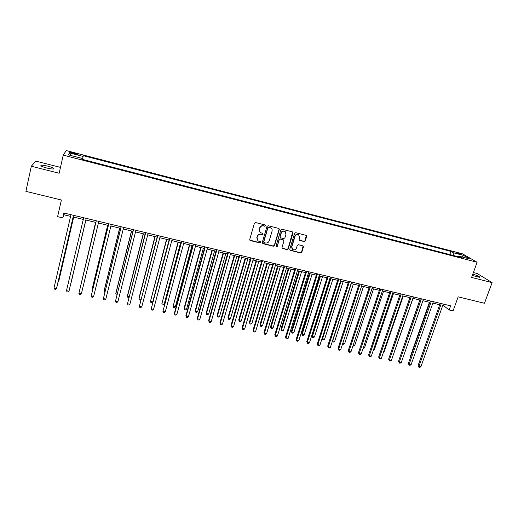 <?xml version="1.0" encoding="UTF-8"?>
<svg xmlns="http://www.w3.org/2000/svg" width="518" height="518" viewBox="0 0 518 518"><rect width="100%" height="100%" fill="white"/><g stroke="black" fill="none" stroke-linecap="round" stroke-linejoin="round"><path stroke-width="0.78" d="M265.598 225.764L265.158 224.974L255.588 222.559L254.422 223.239L249.728 239.465L250.369 240.585L259.906 242.929L260.716 242.456L260.463 241.764L258.152 240.993L257.006 237.801L257.401 236.461C258.081 234.758 259.317 234.039 261.104 234.298L262.341 234.609L263.15 234.136L262.891 233.43L260.632 232.686C259.524 231.889 259.123 230.808 259.44 229.442L259.835 228.088C260.522 226.385 261.758 225.66 263.552 225.926L264.789 226.236L265.598 225.764M259.829 231.915L259.272 229.228L259.667 227.881C260.353 226.178 261.59 225.453 263.384 225.719L264.614 226.029L265.423 225.557L265.384 225.084M249.78 240.106L259.738 242.702L260.522 241.809M257.342 240.177L256.844 237.581L257.232 236.24C257.912 234.544 259.149 233.825 260.936 234.084L262.173 234.389L262.95 233.469M472.306 275.485L479.687 277.37C479.927 276.722 477.635 275.628 472.811 274.093M48.07 166.2C44.82 165.41 42.521 165.093 41.168 165.248C40.113 165.766 41.964 166.686 46.737 168.013C50 168.803 52.292 169.121 53.613 168.959C54.649 168.434 52.804 167.515 48.07 166.2M457.407 252.81L455.957 252.57L461.253 254.455L457.407 252.81M304.144 241.55L305.283 240.889L306.656 236.415L306.274 235.399L295.726 232.699L294.58 233.372L289.75 249.326L290.106 250.317L300.654 252.952L301.787 252.292L303.431 246.931L303.069 245.927L298.433 244.736L297.287 245.402L296.477 248.07C295.668 249.773 294.425 250.272 292.754 249.566L291.802 246.911L294.982 236.415C295.765 234.732 296.989 234.22 298.653 234.874L299.669 237.594L299.132 239.348L299.508 240.352L304.144 241.55L305.063 240.663L306.319 235.431M60.477 167.392L35.865 161.124L31.326 166.22L25.9 191.349L61.389 200.013L57.602 216.641L62.769 217.877L63.889 213.008L450.628 305.834L449.145 309.958L453.075 310.897L458.145 296.84L484.466 303.263L492.1 282.614L477.136 273.485L473.381 272.526M31.326 166.22L59.162 173.252L63.241 155.122L477.104 262.257L471.6 277.434L492.1 282.614M279.293 229.513L278.671 228.393L268.136 225.731L266.977 226.405L262.244 242.547L262.872 243.661L273.368 246.244L274.514 245.571L279.293 229.513L279.001 228.555M281.999 229.234L292.43 231.87L293.039 232.983L288.215 248.944L287.076 249.611L282.375 248.413L282.025 247.423L283.961 240.948L283.346 239.84L280.387 239.102L279.234 239.769L277.221 246.523L276.236 246.911L275.984 246.218L280.847 229.901L281.999 229.234M72.546 153.432L77.907 154.519C78.373 154.319 77.46 153.898 75.181 153.257L69.82 152.175C69.354 152.37 70.26 152.791 72.546 153.432M63.241 155.122L66.246 150.57L462.58 253.859L477.104 262.257M82.064 159.285L82.233 158.437L81.876 159.24L461.35 257.556L459 256.17L458.326 256.773M82.233 158.437L68.298 154.824L69.464 152.914L83.12 156.462L82.375 159.369M82.595 159.421L83.12 156.462M83.456 155.711L450.932 251.398L453.166 252.719L463.61 255.432L469.606 258.922L459 256.17M442.741 305.478L443.654 305.698L449.145 309.958M62.769 217.877L64.005 214.802L70.571 216.369M73.174 216.997L83.288 219.412M85.826 220.02L95.869 222.429M98.401 223.031L108.327 225.408M110.884 226.023L120.688 228.367M123.265 228.988L132.945 231.306M135.541 231.928L145.098 234.214M147.721 234.842L157.161 237.102M159.797 237.736L169.121 239.964M171.782 240.605L180.989 242.806M183.663 243.447L192.761 245.629M195.454 246.27L204.435 248.42M207.148 249.074L216.019 251.198M218.751 251.852L227.512 253.949M230.264 254.603L238.915 256.675M241.686 257.342L250.233 259.389M253.017 260.055L261.454 262.076M264.258 262.743L272.591 264.743M275.408 265.417L283.644 267.385M286.48 268.065L294.613 270.014M297.461 270.694L305.49 272.617M308.359 273.303L316.291 275.207M319.172 275.893L327.007 277.771M329.901 278.464L337.645 280.316M340.546 281.015L348.2 282.841M351.12 283.54L358.67 285.353M361.603 286.053L369.069 287.84M372.015 288.545L379.383 290.313M382.342 291.019L389.627 292.761M392.599 293.473L399.792 295.195M402.777 295.914L409.88 297.61M412.878 298.329L419.897 300.013M422.908 300.731L429.836 302.389M432.86 303.114L439.704 304.752M64.387 213.131L64.005 214.802M444.159 304.28L443.654 305.698M449.812 254.565L450.932 251.398M453.38 255.491L453.166 252.719M70.817 155.478L69.464 152.914M463.61 255.432L462.328 257.032M262.302 243.207L273.187 246.011L274.333 245.344L279.098 229.299M268.751 227.24L267.942 227.713L263.779 241.874L264.031 242.573L265.514 242.974C267.294 243.227 268.525 242.508 269.205 240.825L272.06 231.164C272.384 229.772 271.976 228.684 270.83 227.894L268.577 227.033L267.942 227.713M263.804 242.301L263.61 241.647L267.767 227.499M271.413 228.36L270.053 227.564M268.577 227.033L269.872 227.357M282.09 248.109L286.875 249.378L288.021 248.711L292.728 232.006M283.683 240.009L280.199 238.882L279.047 239.549L277.221 246.523M276.01 246.659L277.033 246.29M285.988 234.201L284.965 231.475C283.281 230.801 282.045 231.313 281.255 233.016L280.141 236.745L280.762 237.853L283.722 238.591L284.868 237.924L285.988 234.201M285.373 231.792L284.764 231.261C283.087 230.588 281.85 231.099 281.06 232.796L281.255 233.016M280.225 237.464L279.953 236.525L281.06 232.796M299.236 240.093L303.924 241.33M299.009 235.14L298.439 234.66C296.775 234.006 295.558 234.518 294.774 236.195L294.982 236.415M292.158 249.022L291.595 246.685L294.774 236.195M289.827 250.026L300.44 252.719L301.573 252.052L303.121 245.966M58.236 281.313L58.676 281.41L58.884 280.724L73.673 217.113M58.094 281.902L58.676 281.41L73.627 217.1M73.511 215.32L56.507 288.513L54.002 287.976L70.96 214.711M73.562 215.333L56.734 287.781L55.549 289.329L54.545 289.115L54.002 287.976M70.934 283.346L85.904 220.04L70.934 283.346M95.616 222.364L80.581 286.169M95.636 222.371L80.51 286.473M107.666 225.252L92.379 288.008L92.275 288.714L92.858 288.837M107.731 225.265L92.275 288.714L92.664 289.633M66.498 290.656L67.023 291.789L68.013 292.003L68.985 291.194L86.215 218.369L68.985 291.194L66.498 290.656L83.676 217.761M96.264 220.778L78.898 293.324L96.29 220.785M81.365 293.848L80.381 294.651L79.396 294.444L78.898 293.324L81.365 293.848L98.796 221.387M108.728 223.77L91.194 295.966L108.793 223.789M93.641 296.49L92.651 297.287L91.673 297.073L91.194 295.966L93.641 296.49L111.286 224.385M119.626 228.114L104.163 290.572L104.092 291.278L105.037 291.485M119.729 228.14L104.092 291.278L104.804 292.417M121.089 226.742L103.393 298.582L121.199 226.767M105.821 299.106L104.817 299.896L103.853 299.689L103.393 298.582L105.821 299.106L123.666 227.357M131.488 230.957L115.857 293.117L115.825 293.829L117.12 294.107M131.63 230.989L115.825 293.829L116.246 294.904L116.88 295.04M143.259 233.773L127.46 295.642L127.46 296.361L129.099 296.717M143.434 233.819L127.46 296.361L127.868 297.423L128.885 297.552M154.934 236.571L138.973 298.148L139.012 298.867L140.987 299.3M155.154 236.622L139.012 298.867L139.4 299.928L140.313 300.123L140.89 299.689M166.524 239.342L150.473 301.359L152.752 301.852L169.088 239.957M166.777 239.407L150.473 301.359L150.842 302.408L151.748 302.603L152.752 301.852M178.017 242.1L161.843 303.826L164.109 304.319L180.607 242.715M178.309 242.165L161.843 303.826L162.192 304.869L163.099 305.07L164.109 304.319M133.353 229.681L115.488 301.185L133.502 229.72M117.897 301.703L116.893 302.486L115.928 302.279L115.488 301.185L117.897 301.703L135.949 230.309M145.513 232.601L127.493 303.762L145.707 232.647M129.882 304.273L128.865 305.057L127.914 304.849L127.493 303.762L129.882 304.273L148.135 233.229M157.576 235.496L139.4 306.319L157.809 235.554M141.777 306.831L140.747 307.601L139.802 307.401L139.4 306.319L141.777 306.831L160.217 236.13M169.541 238.371L151.217 308.857L169.813 238.435M153.568 309.363L152.538 310.133L151.593 309.926L151.217 308.857L153.568 309.363L172.203 239.005M181.417 241.22L162.937 311.376L181.721 241.291M165.274 311.875L164.232 312.639L163.299 312.438L162.937 311.376L165.274 311.875L184.091 241.861M189.426 244.826L173.129 306.28L175.375 306.773L192.029 245.454M189.75 244.904L173.129 306.28L173.459 307.316L174.359 307.511L175.375 306.773M193.188 244.043L174.417 313.092L174.566 313.876L193.531 244.127M176.884 314.374L175.835 315.125L174.909 314.931L174.566 313.876L176.884 314.374L195.888 244.69M200.751 247.539L184.162 307.977L184.33 308.715L186.564 309.201L203.367 248.167M201.107 247.623L184.33 308.715L184.648 309.745L185.535 309.939L186.564 309.201M204.869 246.846L185.923 315.566L186.104 316.356L205.251 246.937M188.403 316.848L187.348 317.599L186.428 317.398L186.104 316.356L188.403 316.848L207.582 247.5M211.979 250.226L195.241 310.386L195.448 311.13L197.662 311.609L214.614 250.861M212.374 250.323L195.448 311.13L195.746 312.153L196.626 312.341L197.662 311.609M216.459 249.631L197.339 318.026L197.552 318.81L216.88 249.728M199.831 319.302L198.77 320.046L197.857 319.852L197.552 318.81L199.831 319.302L219.192 250.285M223.129 252.901L206.242 312.781L206.481 313.526L208.676 314.005L225.777 253.535M223.556 252.998L206.481 313.526L206.76 314.543L206.242 312.781M208.676 314.005L207.634 314.73L206.76 314.543M227.959 252.389L208.663 320.461L208.916 321.251L228.412 252.499M211.176 321.736L210.101 322.481L209.201 322.287L208.916 321.251L211.176 321.736L230.704 253.049M209.201 322.287L208.663 320.461M234.188 255.549L217.159 315.158L217.43 315.909L219.606 316.381L236.856 256.183M234.648 255.659L217.43 315.909L217.689 316.912L217.159 315.158M219.606 316.381L218.564 317.1L217.689 316.912M239.361 255.128L219.904 322.876L220.182 323.672L239.853 255.244M222.429 324.158L221.348 324.89L220.454 324.695L220.182 323.672L222.429 324.158L242.133 255.788M220.454 324.695L219.904 322.876M245.169 258.178L227.998 317.515L228.296 318.266L230.458 318.738L247.85 258.819M245.661 258.294L228.296 318.266L228.542 319.269L227.998 317.515M230.458 318.738L229.409 319.457L228.542 319.269M250.68 257.841L231.054 325.278L231.371 326.075L251.204 257.97M233.599 326.554L232.511 327.285L231.617 327.091L231.371 326.075L233.599 326.554L253.464 258.508M231.617 327.091L231.054 325.278M256.06 260.781L238.753 319.852L239.083 320.61L241.233 321.082L258.76 261.428M256.585 260.91L239.083 320.61L239.31 321.6L238.753 319.852M241.233 321.082L240.171 321.788L239.31 321.6M266.874 263.371L249.43 322.177L249.786 322.941L251.923 323.4L269.593 264.025M267.43 263.507L249.786 322.941L250 323.925L249.43 322.177M251.923 323.4L250.854 324.106L250 323.925M277.609 265.941L260.03 324.482L260.418 325.246L262.535 325.705L280.335 266.595M278.192 266.084L260.418 325.246L260.612 326.223L260.03 324.482M262.535 325.705L261.46 326.411L260.612 326.223M288.261 268.492L270.551 326.767L270.966 327.538L273.064 327.998L291.006 269.146M288.876 268.641L270.966 327.538L271.147 328.509L270.551 326.767M273.064 327.998L271.989 328.69L271.147 328.509M298.828 271.024L280.996 329.04L281.436 329.817L283.521 330.27L301.586 271.685M299.475 271.179L281.436 329.817L281.604 330.782L280.996 329.04M283.521 330.27L282.433 330.963L281.604 330.782M309.324 273.536L291.362 331.293L291.835 332.077L293.9 332.524L312.095 274.197M310.004 273.698L291.835 332.077L291.984 333.029L291.362 331.293M293.9 332.524L292.812 333.21L291.984 333.029M319.742 276.029L301.651 333.534L302.149 334.317L304.208 334.764L322.526 276.696M320.448 276.198L302.149 334.317L302.285 335.269L301.651 333.534M304.208 334.764L303.108 335.444L302.285 335.269M330.076 278.503L311.868 335.755L312.399 336.545L314.439 336.985L332.88 279.176M330.814 278.684L312.399 336.545L312.516 337.483L311.868 335.755M314.439 336.985L313.332 337.665L312.516 337.483M341.103 281.144L322.565 338.753L324.592 339.193L343.156 281.637M322.164 338.176L322.675 339.691L322.118 338.312M324.592 339.193L323.485 339.866L322.675 339.691M351.321 283.592L332.666 340.948L334.673 341.381L353.354 284.078M332.517 340.74L332.757 341.88L332.388 341.129M334.673 341.381L333.56 342.055L332.757 341.88M342.832 343.156L344.684 343.557L363.481 286.506M344.684 343.557L343.563 344.224L342.605 343.835M342.767 344.049L342.722 343.492M353.121 345.389L354.623 345.72L373.536 288.908M354.623 345.72L352.842 346.238M363.338 347.61L364.491 347.863L383.514 291.297M364.491 347.863L363.053 348.452M373.478 349.818L374.287 349.993L393.421 293.674M374.287 349.993L373.206 350.615M383.54 352L384.019 352.104L403.257 296.024M384.019 352.104L383.385 352.467M393.538 354.176L413.027 298.368M419.813 299.987L400.667 355.134M429.428 302.292L410.12 357.129L410.437 357.465M410.327 357.776L410.12 357.129M261.907 260.535L242.12 327.654L242.469 328.464L262.471 260.671M244.677 328.936L243.583 329.662L242.702 329.467L242.469 328.464L244.677 328.936L264.711 261.208M242.702 329.467L242.12 327.654M273.051 263.209L253.101 330.018L253.483 330.827L273.64 263.351M255.678 331.3L254.571 332.019L253.697 331.831L253.483 330.827L255.678 331.3L275.867 263.889M253.697 331.831L253.101 330.018M284.104 265.863L264.005 332.362L264.413 333.178L284.732 266.012M266.589 333.644L265.481 334.356L264.607 334.168L264.413 333.178L266.589 333.644L286.94 266.543M264.607 334.168L264.005 332.362M295.072 268.499L274.818 334.686L275.259 335.509L295.733 268.654M277.421 335.968L276.301 336.681L275.44 336.493L275.259 335.509L277.421 335.968L297.921 269.179M275.44 336.493L274.818 334.686M305.963 271.108L285.554 336.998L286.027 337.82L306.65 271.277M288.17 338.28L287.05 338.979L286.189 338.798L286.027 337.82L288.17 338.28L308.825 271.795M286.189 338.798L285.554 336.998M316.763 273.705L296.212 339.29L296.71 340.112L317.482 273.873M298.841 340.572L297.708 341.271L296.859 341.09L296.71 340.112L298.841 340.572L319.638 274.391M296.859 341.09L296.212 339.29M327.48 276.275L306.786 341.563L307.316 342.392L328.237 276.457M309.427 342.845L308.288 343.538L307.446 343.356L307.316 342.392L309.427 342.845L330.374 276.968M307.446 343.356L306.786 341.563M338.118 278.826L317.281 343.822L317.838 344.651L338.901 279.014M319.936 345.105L318.797 345.791L317.955 345.61L317.838 344.651L319.936 345.105L341.025 279.526M317.955 345.61L317.281 343.822M348.679 281.365L327.7 346.063L328.289 346.898L349.488 281.559M330.367 347.345L329.221 348.025L328.386 347.85L328.289 346.898L330.367 347.345L351.599 282.064M328.386 347.85L327.7 346.063M359.155 283.877L338.04 348.284L338.655 349.126L359.997 284.078M340.721 349.566L339.568 350.246L338.74 350.071L338.655 349.126L340.721 349.566L362.088 284.583M338.74 350.071L338.04 348.284M369.554 286.376L348.31 350.492L348.951 351.334L370.422 286.584M350.997 351.774L349.838 352.454L349.022 352.272L348.951 351.334L350.997 351.774L372.5 287.082M349.022 352.272L348.31 350.492M379.875 288.85L358.495 352.687L359.168 353.529L380.775 289.063M361.201 353.969L360.036 354.636L359.22 354.461L359.168 353.529L361.201 353.969L382.834 289.562M359.22 354.461L358.495 352.687M390.119 291.31L368.615 354.862L369.308 355.711L391.045 291.53M371.328 356.144L370.156 356.811L369.347 356.637L369.308 355.711L371.328 356.144L393.091 292.022M369.347 356.637L368.615 354.862M400.284 293.751L378.652 357.019L379.377 357.873L401.243 293.978M381.384 358.301L380.206 358.961L379.403 358.793L379.377 357.873L381.384 358.301L403.269 294.464M379.403 358.793L378.652 357.019M410.379 296.173L388.623 359.162L389.374 360.016L411.363 296.406M391.362 360.45L390.177 361.104L389.381 360.936L389.374 360.016L391.362 360.45L413.377 296.892M389.381 360.936L388.623 359.162M420.396 298.575L398.523 361.292L399.294 362.153L421.406 298.821M401.269 362.574L400.084 363.228L399.294 363.06L399.294 362.153L401.269 362.574L423.407 299.3M399.294 363.06L398.523 361.292M430.341 300.964L408.346 363.409L409.142 364.271L431.377 301.211M411.104 364.691L409.913 365.339L409.129 365.171L409.142 364.271L411.104 364.691L433.365 301.69M409.129 365.171L408.346 363.409M440.209 303.334L418.104 365.507L418.926 366.368L441.278 303.587M420.869 366.789L419.671 367.43L418.894 367.262L418.926 366.368L420.869 366.789L443.246 304.06M418.894 367.262L418.104 365.507M72.792 153.496L72.98 152.68M75 154.066L75.181 153.257M41.026 165.902L41.168 165.248"/></g></svg>
